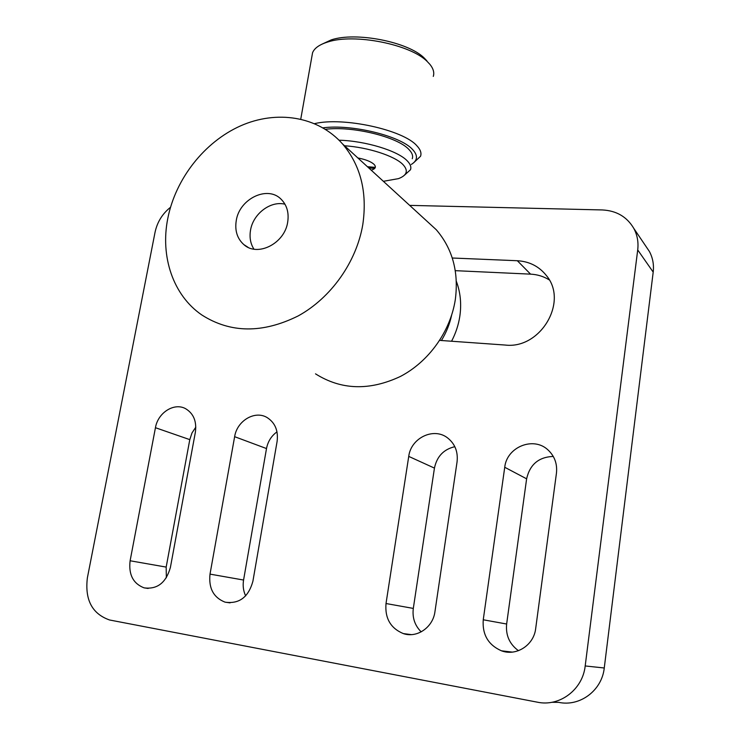 <?xml version="1.0" encoding="UTF-8"?>
<svg xmlns="http://www.w3.org/2000/svg" width="740" height="740" viewBox="0 0 740 740"><rect width="100%" height="100%" fill="white"/><g stroke="black" fill="none" stroke-linecap="round" stroke-linejoin="round"><path stroke-width="1.11" d="M645.881 246.272L649.378 251.443C652.782 257.798 654.058 264.68 653.198 272.107L604.256 667.989C601.962 690.485 579.92 706.941 558.691 702.352L551.827 702.297M409.673 205.378L602.341 209.947C616.448 210.66 626.919 216.792 633.773 228.355C637.316 234.969 638.629 242.165 637.713 249.944L653.198 272.107M483.248 619.778C482.193 634.633 488.271 644.975 501.47 650.812C516.317 656.482 533.901 645.141 535.686 628.538L556.452 473.128C557.414 463.869 554.621 456.164 548.062 449.994C533.549 436.054 506.761 446.969 504.736 467.273L483.248 619.778L506.641 624.024L526.621 478.826C529.886 464.452 538.766 456.987 553.279 456.441M506.641 624.024C505.577 635.225 509.509 644.115 518.444 650.691M386.012 603.526L408.739 456.395C410.913 437.96 433.742 426.925 447.598 437.923C455.007 443.824 458.162 451.807 457.061 461.871L434.944 611.702C433.011 627.372 416.971 638.361 403.291 633.579C390.563 628.251 384.8 618.233 386.012 603.526L413.309 608.419L434.445 468.106C436.878 456.46 443.676 449.319 454.832 446.683M413.309 608.419C412.18 617.687 414.807 625.504 421.19 631.868M166.343 577.783L166.176 567.09L189.792 439.634L191.984 432.956L195.822 427.137M245.652 595.885C243.34 590.955 242.646 585.664 243.571 580.04L266.502 448.56C267.88 441.484 271.377 435.916 277 431.846M155.446 427.711L130.111 560.772C128.483 574.554 133.135 583.582 144.069 587.856C157.232 589.595 166.001 582.805 170.385 567.497L195.369 432.234C196.822 421.365 193.575 413.521 185.62 408.702C174.242 402.264 157.898 412.661 155.446 427.711L189.792 439.634M452.269 258.01L517.334 260.73C529.415 261.442 539.127 266.409 546.462 275.641C568.607 301.818 540.376 349.345 505.254 345.053L439.699 340.391M170.496 207.293C162.384 213.758 157.232 222.083 155.049 232.268L87.366 577.903C84.739 599.816 92.139 613.849 109.557 619.981L537.342 702.177C559.542 707.015 582.722 689.662 585.192 665.954L637.713 249.944M234.636 436.683L210.012 574.12C208.513 588.245 213.527 597.587 225.062 602.157C239.159 604.182 248.436 597.226 252.895 581.288L277.093 441.493C278.443 430.717 275.123 422.753 267.149 417.582C254.976 410.062 237.013 420.727 234.636 436.683L266.502 448.56M455.285 270.664L530.571 274.142C537.37 274.485 543.595 276.399 549.246 279.887M441.41 340.52C446.257 332.602 449.652 324.213 451.594 315.332M451.557 341.242C455.748 333.268 458.504 324.943 459.827 316.257C461.603 303.937 460.447 292.3 456.349 281.339M362.813 224.47C367.438 192.206 360.667 165.353 342.518 143.912C317.969 116.162 276.658 109.807 240.491 125.902C204.286 142.08 175.556 178.858 167.795 218.411C160.136 256.502 173.077 295.306 201.798 314.953C230.418 333.25 262.534 333.583 298.155 315.943C331.039 297.915 356.578 261.904 362.813 224.47M315.518 373.848C341.205 390.063 369.491 390.942 400.368 376.475C428.83 361.647 450.484 331.418 455.331 299.487C458.865 271.95 452.519 248.696 436.286 229.742L425 219.41M236.263 220.538C234.682 230.593 237.207 238.604 243.821 244.579C257.474 257.261 284.678 243.589 287.684 222.139C289.109 212.713 286.907 205.072 281.08 199.199C267.529 185.148 239.427 198.81 236.263 220.538M253.931 249.158C250.453 243.645 249.325 237.318 250.536 230.159C253.117 213.804 270.646 200.494 284.993 204.222M433.279 76.414C434.491 72.668 433.372 68.654 429.931 64.38L427.322 61.614C410.644 44.326 354.062 33.115 327.728 42.014C319.44 44.585 314.38 48.165 312.558 52.753L311.919 56.351M314.639 123.626C343.212 116.68 403.402 129.879 416.888 145.799C420.459 149.572 421.68 153.06 420.551 156.26L413.734 162.689M375.328 167.36L367.429 166.722M411.338 164.428C417.712 160.497 418.137 155.529 412.606 149.526C400.71 135.966 351.62 123.931 322.992 127.835M368.844 168.008L374.736 168.387M412.254 158.73C413.253 155.909 412.152 152.838 408.943 149.517C397.741 136.881 352.12 125.708 325.433 129.315M339.04 140.202C365.588 140.924 397.695 150.766 407.13 160.746C410.358 164.012 411.477 167.018 410.478 169.765L404.419 175.223M383.375 181.309L398.471 178.636C407.139 175.315 408.6 170.589 402.856 164.465C394.55 155.909 368.215 147.343 344.544 145.762M357.855 157.953C365.384 159.405 370.731 161.496 373.894 164.206C376.512 166.898 375.615 168.877 371.184 170.154M321.733 44.289L331.261 39.886C355.959 31.524 408.73 41.977 424.418 58.22L426.869 60.828M504.736 467.273L526.621 478.826M408.739 456.395L434.445 468.106M130.111 560.772L166.176 567.09M517.334 260.73L530.571 274.142M585.192 665.954L604.256 667.989M210.012 574.12L243.571 580.04M633.773 228.355L649.378 251.443M501.47 650.812L512.237 652.107M403.291 633.579L411.301 634.624M144.069 587.856L148.157 588.448M225.062 602.157L230.048 602.869M342.518 143.912L436.286 229.742M247.993 247.28L243.821 244.579M300.764 119.085L312.558 52.753M331.261 39.886L327.728 42.014M424.418 58.22L427.322 61.614"/></g></svg>
